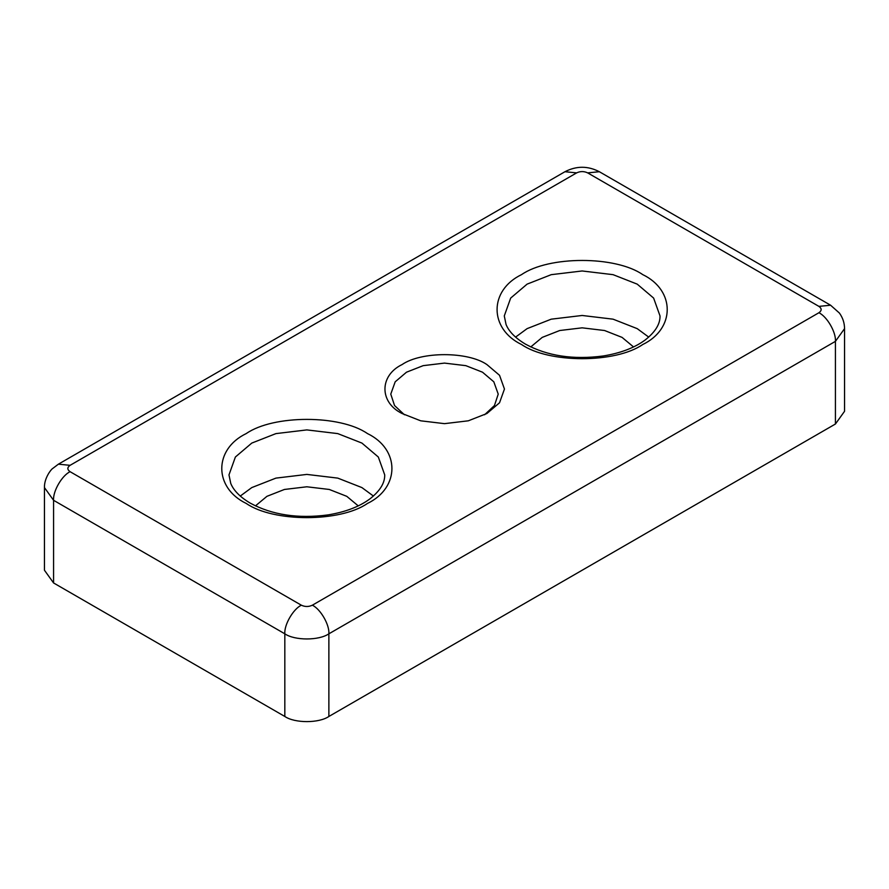 <?xml version="1.0" encoding="UTF-8"?>
<svg xmlns="http://www.w3.org/2000/svg" width="889" height="889" viewBox="0 0 889 889"><rect width="100%" height="100%" fill="white"/><g stroke="black" fill="none" stroke-linecap="round" stroke-linejoin="round"><path stroke-width="1.33" d="M484.572 414.785L494.451 405.54L498.229 394.127L493.806 381.803L482.494 372.191L465.836 365.657L444.5 363.101L423.164 365.657L406.506 372.191L395.194 381.803L390.771 394.127L394.549 405.54L404.428 414.785M486.894 364.557C467.814 351.355 421.186 351.355 402.106 364.557C379.236 375.58 379.236 402.495 402.106 413.518L420.686 420.808L444.5 423.653L468.314 420.808L486.894 413.518L499.529 402.784L504.452 389.038L499.529 375.291L486.894 364.557M648.726 337.109L637.213 328.641L613.077 319.173L582.151 315.473L551.224 319.173L527.088 328.641L515.576 337.109M373.424 496.051L361.912 487.583L337.776 478.115L306.849 474.415L275.923 478.115L251.787 487.583L240.274 496.051M530.766 346.932L542.234 337.387L559.726 330.519L582.151 327.83L604.576 330.519L622.067 337.387L633.535 346.932M255.465 505.874L266.933 496.329L284.424 489.461L306.849 486.783L329.274 489.461L346.766 496.329L358.234 505.874M312.35 605.198C320.529 609.065 329.608 624.8 328.874 633.813L835.427 341.354L844.55 328.641L844.55 411.296L835.427 424.009L328.874 716.467C318.962 723.324 294.737 723.324 284.824 716.467L53.573 582.951L44.45 570.238L44.45 487.583L53.573 500.296L284.824 633.813C284.091 624.8 293.17 609.065 301.349 605.198L70.087 471.692C67.12 469.57 67.12 467.447 70.087 465.325L576.65 172.877C580.317 171.155 583.984 171.155 587.651 172.877L818.913 306.383C821.881 308.505 821.881 310.628 818.913 312.739L312.35 605.198C308.683 606.92 305.016 606.92 301.349 605.198M642.714 274.601C615.455 255.732 548.846 255.732 521.587 274.601C488.906 290.336 488.906 328.797 521.587 344.532C548.846 363.401 615.455 363.401 642.714 344.532C675.396 328.797 675.396 290.336 642.714 274.601M504.285 315.928L510.686 298.071L527.088 284.136L551.224 274.668L582.151 270.967L613.077 274.668L637.213 284.136L653.615 298.071L660.016 315.928C660.227 324.074 655.215 332.142 644.981 340.131C634.39 347.866 620.478 353.155 603.22 355.978C573.249 359.934 547.335 355.989 525.477 344.143C515.376 338.109 508.908 331.553 506.052 324.474L504.285 315.928M367.413 433.543C340.154 414.674 273.545 414.674 246.286 433.543C213.604 449.278 213.604 487.739 246.286 503.474C273.545 522.343 340.154 522.343 367.413 503.474C400.094 487.739 400.094 449.278 367.413 433.543M228.984 474.87L235.385 457.013L251.787 443.078L275.923 433.61L306.849 429.909L337.776 433.61L361.912 443.078L378.314 457.013L384.715 474.87C384.926 483.016 379.914 491.084 369.68 499.073C359.089 506.819 345.176 512.097 327.919 514.92C297.948 518.876 272.034 514.931 250.176 503.096C240.074 497.051 233.607 490.495 230.751 483.427L228.984 474.87M818.913 306.383L830.593 305.227L599.342 171.721L587.651 172.877M576.65 172.877L564.96 171.721L58.407 464.169L70.087 465.325M70.087 471.692C61.919 475.548 52.829 491.284 53.573 500.296L53.573 582.951M835.427 424.009L835.427 341.354C836.171 332.342 827.081 316.606 818.913 312.739M284.824 716.467L284.824 633.813C294.737 640.669 318.962 640.669 328.874 633.813L328.874 716.467M599.342 171.721C587.885 165.787 576.416 165.787 564.96 171.721M830.593 305.227L839.394 313.039C842.772 317.706 844.494 322.896 844.55 328.641M58.407 464.169L52.584 468.57C51.095 469.348 44.139 478.215 44.45 487.583"/></g></svg>
